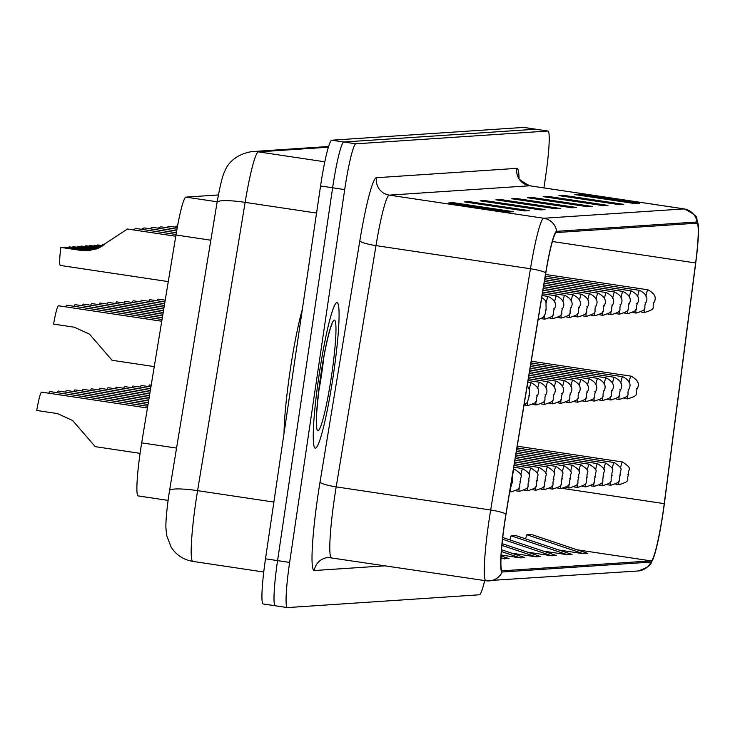 <?xml version="1.0" encoding="UTF-8"?>
<svg xmlns="http://www.w3.org/2000/svg" width="735" height="735" viewBox="0 0 735 735"><rect width="100%" height="100%" fill="white"/><g stroke="black" fill="none" stroke-linecap="round" stroke-linejoin="round"><path stroke-width="1.1" d="M138.143 495.923L168.067 500.397L138.235 495.923A45.974 4.41 -81.5 0 1 138.143 495.923A45.974 4.41 -81.5 0 1 141.69 442.856L175.968 234.979A45.974 4.41 -81.5 0 1 185.946 197.118L218.396 194.95M333.368 374.923A73.555 7.047 98.5 0 0 337.053 302.664A73.555 7.047 98.5 0 0 318.962 375.888A73.555 7.047 98.5 0 0 315.278 448.148A73.555 7.047 98.5 0 0 333.368 374.923A73.555 7.047 98.5 0 0 337.053 302.664A73.555 7.047 98.5 0 0 318.962 375.888A73.555 7.047 98.5 0 0 315.278 448.148A73.555 7.047 98.5 0 0 333.368 374.923M663.071 512.074A49.034 4.704 -81.5 0 1 651.109 560.888L502.345 570.801A49.034 4.704 -81.5 0 1 502.244 570.801A49.034 4.704 -81.5 0 1 506.02 514.197L545.811 272.942A49.034 4.704 -81.5 0 1 556.45 232.554L696.817 223.192A49.034 4.704 -81.5 0 1 696.909 223.201A49.034 4.704 -81.5 0 1 695.622 262.955L664.238 503.65A49.034 4.704 -81.5 0 1 663.071 512.074M663.191 512.065A50.265 4.814 98.5 0 0 664.394 503.438L695.769 262.744A50.265 4.814 98.5 0 0 698.25 225.011A50.265 4.814 98.5 0 0 696.991 221.988L556.634 231.341A50.265 4.814 98.5 0 0 545.719 272.74L505.937 513.995A50.265 4.814 98.5 0 0 502.161 572.014L650.934 562.1A50.265 4.814 98.5 0 0 652.818 559.546A50.265 4.814 98.5 0 0 663.191 512.065M523.917 127.44A45.974 4.41 98.5 0 0 523.825 127.421A45.974 4.41 98.5 0 0 523.733 127.412L331.77 140.21A45.974 4.41 98.5 0 0 320.561 185.973L265.5 558.802L277.573 560.612A45.974 4.41 98.5 0 0 275.267 605.778A45.974 4.41 98.5 0 0 275.359 605.778A45.974 4.41 98.5 0 1 275.267 605.778A45.974 4.41 98.5 0 1 277.573 560.612L332.624 187.783L277.573 560.612L289.636 562.422A45.974 4.41 98.5 0 0 287.33 607.579A45.974 4.41 98.5 0 0 287.422 607.588L479.385 594.79A45.974 4.41 98.5 0 0 484.705 580.567M331.77 140.21L343.842 142.011A45.974 4.41 98.5 0 0 332.624 187.783A45.974 4.41 98.5 0 1 343.842 142.011L535.797 129.222L343.842 142.011L355.905 143.821A45.974 4.41 98.5 0 0 344.697 189.584L289.636 562.422M535.98 129.25A45.974 4.41 98.5 0 0 535.898 129.222A45.974 4.41 98.5 0 0 535.797 129.222A45.974 4.41 98.5 0 1 535.898 129.222L547.961 131.032A45.974 4.41 98.5 0 0 547.869 131.023L355.905 143.821M543.928 187.903L545.655 176.198A45.974 4.41 98.5 0 0 547.961 131.032M540.528 209.888L480.185 200.857L484.687 200.554L545.021 209.594L540.528 209.888M524.781 210.936L464.437 201.904L468.939 201.611L529.274 210.642L524.781 210.936M509.033 211.992L448.69 202.952L453.192 202.658L513.535 211.689L509.033 211.992M587.77 206.737L527.427 197.706L531.929 197.412L592.263 206.443L587.77 206.737M603.508 205.69L543.174 196.658L547.676 196.355L608.01 205.396L603.508 205.69M619.256 204.642L558.922 195.611L563.423 195.308L623.758 204.339L619.256 204.642M635.003 203.595L574.669 194.564L579.171 194.26L639.505 203.292L635.003 203.595M556.276 208.841L495.932 199.81L500.434 199.507L560.768 208.538L556.276 208.841M572.023 207.794L511.679 198.753L516.181 198.459L576.516 207.49L572.023 207.794M511.735 553.198L536.072 556.836L540.565 556.542L502.079 543.615M527.482 552.141L551.81 555.789L556.312 555.485L502.74 537.505M543.229 551.094L567.558 554.741L572.06 554.438L515.639 535.503L511.137 535.806L509.787 539.876M558.967 550.046L583.305 553.694L587.807 553.391L531.387 534.455L526.885 534.749L525.534 538.819M500.976 558.398L509.07 558.637L501.086 555.954M501.141 555.017L520.325 557.893L524.818 557.589L501.518 549.762M516.181 198.459L516.034 199.405M569.947 207.481L574.393 207.362A12.256 12.201 86.2 0 1 576.516 207.49M500.434 199.507L500.296 200.462M554.199 208.529L558.646 208.409A12.256 12.201 86.2 0 1 560.768 208.538M579.171 194.26L579.024 195.216M632.936 203.283L637.383 203.163A12.256 12.201 86.2 0 1 639.505 203.292M563.423 195.308L563.276 196.263M617.189 204.33L621.635 204.211A12.256 12.201 86.2 0 1 623.758 204.339M547.676 196.355L547.529 197.311M601.441 205.377L605.888 205.267A12.256 12.201 86.2 0 1 608.01 205.396M531.929 197.412L531.782 198.358M585.694 206.434L590.141 206.314A12.256 12.201 86.2 0 1 592.263 206.443M453.192 202.658L453.054 203.604M506.957 211.68L511.404 211.561A12.256 12.201 86.2 0 1 513.535 211.689M468.939 201.611L468.801 202.557M522.704 210.633L527.151 210.513A12.256 12.201 86.2 0 1 529.274 210.642M484.687 200.554L484.549 201.509M538.452 209.576L542.899 209.457A12.256 12.201 86.2 0 1 545.021 209.594M520.325 557.893L501.38 551.526M536.072 556.836L501.904 545.37M551.81 555.789L502.538 539.251M567.558 554.741L511.137 535.806M583.305 553.694L526.885 534.749M504.578 558.94L501.004 557.736M265.5 558.802A45.974 4.41 98.5 0 0 263.194 603.968A45.974 4.41 98.5 0 0 263.286 603.977L275.175 605.75M148.589 386.582A22.987 2.205 -81.5 0 1 149.692 384.947L151.199 385.177M140.284 387.134A22.987 2.205 -81.5 0 1 141.386 385.498L150.914 386.922M157.152 300.771A22.987 2.205 -81.5 0 1 158.255 299.136L165.219 300.183M302.315 309.508A76.615 7.341 98.5 0 0 290.003 371.616A76.615 7.341 98.5 0 0 284.041 433.292M131.969 387.685A22.987 2.205 -81.5 0 1 133.081 386.059L150.62 388.677M123.664 388.245A22.987 2.205 -81.5 0 1 124.766 386.61L150.335 390.432M115.358 388.797A22.987 2.205 -81.5 0 1 116.461 387.161L150.041 392.187M148.838 301.322A22.987 2.205 -81.5 0 1 149.94 299.696L164.925 301.938M140.532 301.883A22.987 2.205 -81.5 0 1 141.635 300.248L164.64 303.693M132.226 302.434A22.987 2.205 -81.5 0 1 133.329 300.799L164.346 305.448M107.053 389.348A22.987 2.205 -81.5 0 1 108.155 387.712L149.756 393.942M98.738 389.899A22.987 2.205 -81.5 0 1 99.841 388.273L149.462 395.696M90.433 390.46A22.987 2.205 -81.5 0 1 91.535 388.824L149.177 397.451M82.127 391.011A22.987 2.205 -81.5 0 1 83.23 389.375L148.883 399.206M73.812 391.562A22.987 2.205 -81.5 0 1 74.915 389.927L148.599 400.961M123.912 302.985A22.987 2.205 -81.5 0 1 125.014 301.359L164.061 307.202M115.606 303.537A22.987 2.205 -81.5 0 1 116.709 301.91L163.767 308.957M107.301 304.097A22.987 2.205 -81.5 0 1 108.403 302.462L163.482 310.712M98.986 304.648A22.987 2.205 -81.5 0 1 100.098 303.013L163.188 312.467M90.681 305.2A22.987 2.205 -81.5 0 1 91.783 303.573L162.904 314.212M65.507 392.113A22.987 2.205 -81.5 0 1 66.609 390.487L148.305 402.716M57.201 392.674A22.987 2.205 -81.5 0 1 58.304 391.038L148.02 404.471M48.887 393.225A22.987 2.205 -81.5 0 1 49.998 391.59L147.726 406.225M147.441 407.98L41.684 392.15A22.987 2.205 -81.5 0 0 36.75 410.479L57.44 413.575L72.618 420.503L95.21 446.641L140.073 453.357M82.375 305.76A22.987 2.205 -81.5 0 1 83.478 304.125L162.61 315.967M74.07 306.311A22.987 2.205 -81.5 0 1 75.172 304.676L162.325 317.722M65.755 306.863A22.987 2.205 -81.5 0 1 66.857 305.227L162.031 319.477M161.746 321.232L58.552 305.788A22.987 2.205 -81.5 0 0 53.618 324.117L74.308 327.213L89.477 334.14L112.078 360.279L154.267 366.6M177.594 225.737L174.627 227.087M104.067 244.884L102.376 244.636A22.987 2.205 -81.5 0 0 102.266 245.462M177.273 227.482L168.986 226.242L166.312 227.639M104.251 244.746L102.376 244.636M101.862 246.354L94.062 245.187A22.987 2.205 -81.5 0 0 93.961 246.014M102.863 245.72L97.7 244.948L103.075 245.582M176.951 229.228L160.68 226.793L158.007 228.19M102.082 246.216L94.062 245.187M97.7 244.948A15.325 1.47 -81.5 0 1 97.59 245.545M99.28 247.768L85.756 245.738A22.987 2.205 -81.5 0 0 85.655 246.565M100.465 247.153L89.394 245.499L100.704 247.024M176.648 230.983L152.365 227.345L149.701 228.75M99.537 247.64L85.756 245.738M89.394 245.499A15.325 1.47 -81.5 0 1 89.284 246.106M96.12 249.091L77.451 246.298A22.987 2.205 -81.5 0 0 77.34 247.125M97.59 248.522L81.08 246.05L97.884 248.402M176.345 232.738L144.06 227.905L141.386 229.302M96.45 248.972L77.451 246.298M81.08 246.05A15.325 1.47 -81.5 0 1 80.969 246.657M69.136 246.85L90.598 249.891L69.136 246.85A22.987 2.205 -81.5 0 0 69.035 247.677M72.774 246.611L94.236 249.652L72.774 246.611A15.325 1.47 -81.5 0 1 72.664 247.208M176.051 234.493L135.754 228.456L133.081 229.853M89.799 250.589L64.469 247.162L90.175 250.543M175.757 236.247L127.44 229.008L98.04 248.338L88.016 250.764L81.521 250.497L60.83 247.401A22.987 2.205 -81.5 0 0 60.307 265.436L168.278 281.606M87.134 250.782L60.83 247.401M64.469 247.162A15.325 1.47 -81.5 0 1 64.358 247.759M217.183 201.794L185.946 197.118M210.844 240.207L175.968 234.979M176.556 448.084L141.69 442.856M651.109 560.888L577.159 549.817M509.833 539.738L509.024 539.619M385.811 565.766L314.277 570.535A15.325 15.251 86.2 0 1 331.366 557.599M314.277 570.535A76.615 7.341 -81.5 0 1 317.97 495.252A76.615 7.341 -81.5 0 1 320.028 482.087L359.819 240.832A76.615 7.341 -81.5 0 1 376.449 177.714L516.806 168.361A76.615 7.341 -81.5 0 1 519.048 177.971M505.937 513.995A15.325 2.334 -170.6 0 0 490.668 510.007L336.198 486.873A61.29 5.871 98.5 0 0 334.554 497.411A61.29 5.871 98.5 0 0 331.476 557.626A61.29 5.871 98.5 0 0 331.604 557.635M556.634 231.341A15.325 15.251 -93.8 0 0 543.762 218.258L684.12 208.905A15.325 15.251 86.2 0 1 696.991 221.988M545.719 272.74A15.325 2.334 -170.6 0 0 530.459 268.753A61.29 5.871 -81.5 0 1 543.762 218.258L389.293 195.133A61.29 5.871 98.5 0 0 375.989 245.619L336.198 486.873A15.325 2.334 9.4 0 1 320.028 482.087M529.898 185.817A61.29 5.871 98.5 0 0 529.779 185.78A61.29 5.871 98.5 0 0 529.659 185.78L684.12 208.905A61.29 5.871 -81.5 0 1 684.248 208.905A61.29 5.871 -81.5 0 1 684.377 208.942M502.161 572.014A15.325 15.251 86.2 0 1 486.074 580.76A61.29 5.871 -81.5 0 1 485.945 580.751A61.29 5.871 -81.5 0 1 490.668 510.007L530.459 268.753L375.989 245.619A15.325 2.334 9.4 0 1 359.819 240.832M652.818 559.546C649.795 562.376 654.922 565.059 638.099 570.976A15.325 15.251 -93.8 0 0 650.934 562.1M287.238 607.56L275.359 605.778M547.869 131.023L523.733 127.412M344.697 189.584L320.561 185.973M516.806 168.361A15.325 15.251 86.2 0 0 529.659 185.78L389.293 195.133A15.325 15.251 86.2 0 1 376.449 177.714M664.238 503.65L563.295 488.536M695.622 262.955L552.408 241.512M570.764 207.601L574.393 207.362M586.512 206.553L590.141 206.314M602.259 205.506L605.888 205.267M618.006 204.459L621.635 204.211M633.754 203.402L637.383 203.163M555.017 208.657L558.646 208.409M539.269 209.705L542.899 209.457M523.522 210.752L527.151 210.513M507.784 211.799L511.404 211.561M328.389 147.211L258.435 151.869A61.29 5.871 98.5 0 0 245.132 202.364L197.586 490.658A61.29 5.871 98.5 0 0 195.942 501.187A61.29 5.871 98.5 0 0 192.864 561.402A61.29 5.871 98.5 0 0 192.993 561.411M273.879 502.079L197.586 490.658A30.649 4.667 -170.6 0 0 169.528 490.732L217.073 202.437C220.105 185.229 222.751 174.709 224.993 170.878C225.204 170.042 230.441 155.076 251.921 151.603A30.649 30.503 86.2 0 1 258.435 151.869L324.806 161.81M217.073 202.437A30.649 4.667 -170.6 0 1 245.132 202.364L316.565 213.058M620.487 468.287A11.494 1.102 -81.5 0 1 622.444 461.957C634.011 469.757 627.387 468.223 628.691 474.415C625.577 480.313 632.394 480.543 619.035 484.687A11.494 1.102 -81.5 0 1 618.778 481.085M628.655 474.424L627.911 474.47L628.655 474.424M624.419 398.407L627.598 398.875A11.494 1.102 -81.5 0 1 627.332 395.274M636.464 388.668L637.217 388.613L636.464 388.668M629.041 382.485A11.494 1.102 -81.5 0 1 630.997 376.145L531.249 361.216M641.288 312.044L644.457 312.513A11.494 1.102 -81.5 0 1 644.2 308.911M653.332 302.305L654.076 302.26L653.332 302.305M645.909 296.122A11.494 1.102 -81.5 0 1 647.866 289.783L545.554 274.467M612.182 468.847A11.494 1.102 -81.5 0 1 614.129 462.508C625.705 470.308 619.072 468.783 620.386 474.966C617.271 480.874 624.088 481.094 610.73 485.238A11.494 1.102 -81.5 0 1 610.463 481.636M620.349 474.975L619.596 475.03L620.349 474.975M603.867 469.399A11.494 1.102 -81.5 0 1 605.824 463.059C617.4 470.859 610.767 469.334 612.08 475.517C608.957 481.425 615.783 481.645 602.424 485.789A11.494 1.102 -81.5 0 1 602.158 482.188M612.044 475.536L611.29 475.582L612.044 475.536M595.561 469.95A11.494 1.102 -81.5 0 1 597.518 463.62C609.085 471.42 602.461 469.885 603.766 476.078C600.651 481.976 607.468 482.197 594.11 486.349A11.494 1.102 -81.5 0 1 593.852 482.748M603.729 476.087L602.985 476.133L603.729 476.087M587.256 470.501A11.494 1.102 -81.5 0 1 589.213 464.171C600.78 471.971 594.156 470.446 595.46 476.629L594.67 476.693L595.423 476.638C592.346 482.528 599.163 482.757 585.804 486.901A11.494 1.102 -81.5 0 1 585.538 483.299M616.114 398.958L619.283 399.436A11.494 1.102 -81.5 0 1 619.026 395.825M628.159 389.219L628.903 389.173L628.159 389.219M620.735 383.036A11.494 1.102 -81.5 0 1 622.692 376.697L530.964 362.971M607.799 399.509L610.978 399.987A11.494 1.102 -81.5 0 1 610.712 396.385M619.844 389.77L620.597 389.725L619.844 389.77M612.43 383.587A11.494 1.102 -81.5 0 1 614.386 377.257L530.67 364.725M599.494 400.06L602.672 400.538A11.494 1.102 -81.5 0 1 602.406 396.937M611.538 390.331L612.292 390.276L611.538 390.331M604.124 384.148A11.494 1.102 -81.5 0 1 606.072 377.808L530.385 366.48M318.521 392.518A46.709 4.474 98.5 0 0 321.682 373.748A46.709 4.474 98.5 0 0 323.869 356.806M320.699 375.769A55.897 5.356 98.5 0 0 317.998 430.692A55.897 5.356 98.5 0 0 331.632 375.043A55.897 5.356 98.5 0 0 334.333 320.12A55.897 5.356 98.5 0 0 320.699 375.769M578.941 471.062A11.494 1.102 -81.5 0 1 580.898 464.722C592.474 472.522 585.841 470.997 587.155 477.18C584.04 483.088 590.857 483.308 577.499 487.452A11.494 1.102 -81.5 0 1 577.232 483.85M587.118 477.19L586.365 477.245L587.118 477.19M570.636 471.613A11.494 1.102 -81.5 0 1 572.593 465.273C584.16 473.083 577.535 471.548 578.84 477.741C575.726 483.639 582.543 483.86 569.184 488.012A11.494 1.102 -81.5 0 1 568.927 484.402M578.803 477.75L578.059 477.796L578.803 477.75M562.33 472.164A11.494 1.102 -81.5 0 1 564.287 465.834C575.854 473.634 569.23 472.1 570.535 478.292C567.42 484.19 574.237 484.42 560.879 488.564A11.494 1.102 -81.5 0 1 560.621 484.962M570.498 478.301L569.754 478.347L570.498 478.301M591.188 400.621L594.367 401.089A11.494 1.102 -81.5 0 1 594.101 397.488M603.233 390.882L603.977 390.836L603.233 390.882M595.809 384.699A11.494 1.102 -81.5 0 1 597.766 378.36L530.091 368.226M582.873 401.172L586.052 401.65A11.494 1.102 -81.5 0 1 585.795 398.048M594.927 391.433L595.672 391.387L594.927 391.433M587.504 385.25A11.494 1.102 -81.5 0 1 589.461 378.911L529.806 369.981M574.568 401.723L577.747 402.201A11.494 1.102 -81.5 0 1 577.48 398.6M586.613 391.985L587.366 391.939L586.613 391.985M579.198 385.801A11.494 1.102 -81.5 0 1 581.146 379.471L529.512 371.735M554.025 472.724A11.494 1.102 -81.5 0 1 555.972 466.385C567.549 474.185 560.915 472.66 562.229 478.843C559.114 484.742 565.932 484.971 552.573 489.115A11.494 1.102 -81.5 0 1 552.307 485.513M562.192 478.853L561.439 478.908L562.192 478.853M545.71 473.276A11.494 1.102 -81.5 0 1 547.667 466.936C559.234 474.736 552.61 473.211 553.924 479.395C550.8 485.302 557.626 485.523 544.267 489.666A11.494 1.102 -81.5 0 1 544.001 486.065M553.887 479.404L553.133 479.459L553.887 479.404M537.404 473.827A11.494 1.102 -81.5 0 1 539.361 467.488C550.928 475.297 544.304 473.763 545.609 479.955C542.494 485.853 549.311 486.074 535.953 490.227A11.494 1.102 -81.5 0 1 535.696 486.616M545.572 479.964L544.828 480.01L545.572 479.964M529.099 474.378A11.494 1.102 -81.5 0 1 531.047 468.048C542.623 475.848 535.99 474.314 537.303 480.506L536.513 480.561L537.267 480.515C534.189 486.405 541.006 486.634 527.647 490.778A11.494 1.102 -81.5 0 1 527.381 487.176M520.784 474.939A11.494 1.102 -81.5 0 1 522.741 468.599C534.317 476.399 527.684 474.874 528.998 481.058C525.874 486.965 532.7 487.186 519.342 491.329A11.494 1.102 -81.5 0 1 519.075 487.728M528.961 481.067L528.208 481.122L528.961 481.067M566.262 402.275L569.441 402.752A11.494 1.102 -81.5 0 1 569.175 399.151M578.307 392.545L579.061 392.49L578.307 392.545M570.884 386.362A11.494 1.102 -81.5 0 1 572.841 380.023L529.228 373.49M557.948 402.835L561.127 403.313A11.494 1.102 -81.5 0 1 560.869 399.702M570.002 393.096L570.746 393.05L570.002 393.096M562.578 386.913A11.494 1.102 -81.5 0 1 564.535 380.574L528.934 375.245M549.642 403.386L552.821 403.864A11.494 1.102 -81.5 0 1 552.555 400.263M561.687 393.648L562.44 393.602L561.687 393.648M554.273 387.464A11.494 1.102 -81.5 0 1 556.22 381.134L528.649 377M541.337 403.938L544.516 404.415A11.494 1.102 -81.5 0 1 544.249 400.814M553.382 394.208L554.135 394.153L553.382 394.208M545.958 388.016A11.494 1.102 -81.5 0 1 547.915 381.685L528.355 378.755M533.031 404.498L536.201 404.967A11.494 1.102 -81.5 0 1 535.944 401.365M545.076 394.759L545.82 394.704L545.076 394.759M537.653 388.576A11.494 1.102 -81.5 0 1 539.609 382.237L528.07 380.51M512.479 475.49A11.494 1.102 -81.5 0 1 514.436 469.15C526.003 476.951 519.379 475.426 520.683 481.609C517.569 487.516 524.386 487.737 511.027 491.88A11.494 1.102 -81.5 0 1 510.77 488.279M520.646 481.627L519.902 481.673L520.646 481.627M512.341 482.178L511.588 482.224L512.341 482.178M524.716 405.049L527.895 405.527A11.494 1.102 -81.5 0 1 527.629 401.916M536.761 395.311L537.515 395.265L536.761 395.311M529.347 389.127A11.494 1.102 -81.5 0 1 531.304 382.788L527.776 382.264M528.456 395.862L529.209 395.816L528.456 395.862M632.973 312.596L636.152 313.073A11.494 1.102 -81.5 0 1 635.894 309.472M645.027 302.857L645.771 302.811L645.027 302.857M637.603 296.674A11.494 1.102 -81.5 0 1 639.56 290.343L545.269 276.222M624.667 313.147L627.846 313.625A11.494 1.102 -81.5 0 1 627.58 310.023M636.712 303.417L637.466 303.362L636.712 303.417M629.298 297.225A11.494 1.102 -81.5 0 1 631.246 290.895L544.975 277.977M616.362 313.707L619.541 314.176A11.494 1.102 -81.5 0 1 619.274 310.574M628.407 303.968L629.16 303.913L628.407 303.968M620.983 297.785A11.494 1.102 -81.5 0 1 622.94 291.446L544.69 279.732M608.047 314.258L611.226 314.736A11.494 1.102 -81.5 0 1 610.969 311.125M620.101 304.52L620.845 304.474L620.101 304.52M612.678 298.337A11.494 1.102 -81.5 0 1 614.635 291.997L544.405 281.487M599.742 314.81L602.92 315.287A11.494 1.102 -81.5 0 1 602.654 311.686M611.786 305.071L612.54 305.025L611.786 305.071M604.372 298.888A11.494 1.102 -81.5 0 1 606.32 292.558L544.111 283.241M591.436 315.361L594.615 315.839A11.494 1.102 -81.5 0 1 594.349 312.237M603.481 305.631L604.234 305.576L603.481 305.631M596.057 299.448A11.494 1.102 -81.5 0 1 598.014 293.109L543.826 284.996M583.131 315.921L586.3 316.39A11.494 1.102 -81.5 0 1 586.043 312.788M595.175 306.183L595.92 306.127L595.175 306.183M587.752 299.999A11.494 1.102 -81.5 0 1 589.709 293.66L543.533 286.751M574.816 316.473L577.995 316.95A11.494 1.102 -81.5 0 1 577.728 313.34M586.861 306.734L587.614 306.688L586.861 306.734M579.446 300.551A11.494 1.102 -81.5 0 1 581.403 294.211L543.248 288.506M566.51 317.024L569.689 317.502A11.494 1.102 -81.5 0 1 569.423 313.9M578.555 307.285L579.309 307.239L578.555 307.285M571.132 301.102A11.494 1.102 -81.5 0 1 573.089 294.772L542.954 290.261M558.205 317.575L561.375 318.053A11.494 1.102 -81.5 0 1 561.117 314.451M570.25 307.846L570.994 307.79L570.25 307.846M562.826 301.662A11.494 1.102 -81.5 0 1 564.783 295.323L542.669 292.015M549.89 318.136L553.069 318.604A11.494 1.102 -81.5 0 1 552.812 315.003M561.944 308.397L562.688 308.351L561.944 308.397M554.521 302.214A11.494 1.102 -81.5 0 1 556.478 295.874L542.375 293.77M541.585 318.687L544.764 319.165A11.494 1.102 -81.5 0 1 544.497 315.563M553.63 308.948L554.383 308.902L553.63 308.948M546.215 302.765A11.494 1.102 -81.5 0 1 548.163 296.435L542.09 295.516M545.324 309.508L546.077 309.453L545.324 309.508M82.292 250.451L81.521 250.497M85.931 250.203L85.159 250.258M328.343 557.497L485.945 580.751L638.099 570.976M698.25 225.011L696.762 218.92C697.754 216.99 693.583 213.655 684.248 208.905L529.779 185.78C520.738 181.03 516.981 177.916 518.506 176.455L518.708 178.311M287.33 607.579L263.194 603.968M263.746 572.014L192.864 561.402C183.539 559.813 176.299 555.054 171.145 547.143L166.652 535.42L165.935 528.226C165.88 527.748 165.357 520.187 168.627 496.511L169.528 490.732M523.825 127.421L535.898 129.222M251.921 151.603L328.609 146.495M517.238 446.2L622.444 461.957M615.856 484.209L619.035 484.687M627.598 398.875C640.957 394.732 634.14 394.511 637.254 388.604C639.882 383.835 637.796 379.683 630.997 376.145M644.457 312.513C657.816 308.369 650.999 308.149 654.122 302.241C656.741 297.473 654.655 293.32 647.866 289.783M516.944 447.955L614.129 462.508M607.551 484.76L610.73 485.238M516.659 449.71L605.824 463.059M599.245 485.32L602.424 485.789M516.365 451.465L597.518 463.62M590.94 485.872L594.11 486.349M516.08 453.219L589.213 464.171M582.625 486.423L585.804 486.901M619.283 399.436C632.642 395.283 625.825 395.062 628.939 389.164C631.567 384.387 629.482 380.234 622.692 376.697M610.978 399.987C624.337 395.843 617.519 395.614 620.634 389.715C623.262 384.947 621.176 380.794 614.386 377.257M602.672 400.538C616.031 396.395 609.214 396.174 612.328 390.267C614.956 385.498 612.871 381.346 606.072 377.808M316.399 424.554L316.776 425.51C315.664 421.587 316.978 404.994 320.736 375.76C327.645 330.925 332.56 322.931 331.862 324.741L331.219 325.55M515.786 454.974L580.898 464.722M574.32 486.983L577.499 487.452M515.501 456.729L572.593 465.273M566.014 487.535L569.184 488.012M515.207 458.484L564.287 465.834M557.7 488.086L560.879 488.564M594.367 401.089C607.716 396.946 600.899 396.725 604.023 390.818C606.641 386.05 604.556 381.897 597.766 378.36M586.052 401.65C599.411 397.497 592.594 397.277 595.708 391.378C598.336 386.601 596.25 382.448 589.461 378.911M577.747 402.201C591.105 398.058 584.288 397.828 587.403 391.93C590.03 387.161 587.945 383.008 581.146 379.471M514.923 460.239L555.972 466.385M549.394 488.637L552.573 489.115M514.629 461.993L547.667 466.936M541.089 489.198L544.267 489.666M514.344 463.748L539.361 467.488M532.774 489.749L535.953 490.227M514.05 465.503L531.047 468.048M524.468 490.3L527.647 490.778M513.765 467.258L522.741 468.599M516.163 490.851L519.342 491.329M569.441 402.752C582.8 398.609 575.974 398.388 579.097 392.481C581.716 387.712 579.639 383.56 572.841 380.023M561.127 403.313C574.485 399.16 567.668 398.94 570.783 393.041C573.41 388.264 571.325 384.111 564.535 380.574M552.821 403.864C566.18 399.711 559.363 399.491 562.477 393.592C565.105 388.824 563.019 384.662 556.22 381.134M544.516 404.415C557.874 400.272 551.057 400.042 554.172 394.144C556.79 389.375 554.714 385.223 547.915 381.685M536.201 404.967C549.559 400.823 542.742 400.603 545.857 394.695C548.485 389.927 546.399 385.774 539.609 382.237M513.471 469.013L514.436 469.15M509.732 491.687L511.027 491.88M512.433 475.315L512.378 482.169L510.127 489.317M527.895 405.527C541.254 401.374 534.437 401.154 537.551 395.255C540.179 390.478 538.093 386.325 531.304 382.788M523.954 405.454L527.399 402.348L529.246 395.807L529.512 389.973L527.252 385.471M636.152 313.073C649.51 308.921 642.693 308.7 645.808 302.802C648.435 298.024 646.35 293.871 639.56 290.343M627.846 313.625C641.205 309.481 634.388 309.251 637.502 303.353C640.13 298.585 638.044 294.432 631.246 290.895M619.541 314.176C632.899 310.032 626.073 309.812 629.197 303.904C631.815 299.136 629.73 294.983 622.94 291.446M611.226 314.736C624.585 310.583 617.767 310.363 620.882 304.465C623.51 299.687 621.424 295.534 614.635 291.997M602.92 315.287C616.279 311.144 609.462 310.914 612.577 305.016C615.204 300.248 613.119 296.095 606.32 292.558M594.615 315.839C607.974 311.695 601.147 311.465 604.271 305.567C606.889 300.799 604.813 296.646 598.014 293.109M586.3 316.39C599.659 312.246 592.842 312.026 595.956 306.118C598.584 301.35 596.498 297.197 589.709 293.66M577.995 316.95C591.353 312.798 584.536 312.577 587.651 306.679C590.279 301.901 588.193 297.748 581.403 294.211M569.689 317.502C583.048 313.358 576.231 313.128 579.345 307.23C581.973 302.462 579.887 298.309 573.089 294.772M561.375 318.053C574.733 313.909 567.916 313.689 571.031 307.781C573.658 303.013 571.573 298.86 564.783 295.323M553.069 318.604C566.428 314.461 559.611 314.24 562.725 308.332C565.353 303.564 563.267 299.411 556.478 295.874M544.764 319.165C558.122 315.012 551.305 314.791 554.42 308.893C557.047 304.115 554.962 299.963 548.163 296.435M538.084 319.789L543.183 317.401L545.104 314.121L546.114 309.444L545.986 302.039L544.791 299.862L541.759 297.528"/></g></svg>
